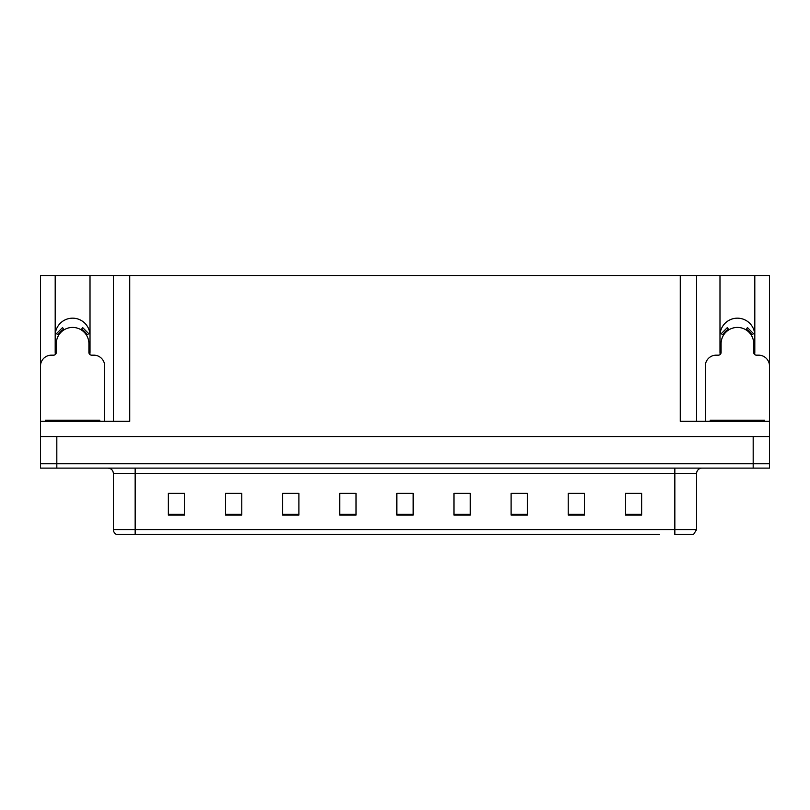 <?xml version="1.0" encoding="UTF-8"?>
<svg xmlns="http://www.w3.org/2000/svg" width="810" height="810" viewBox="0 0 810 810"><rect width="100%" height="100%" fill="white"/><g stroke="black" fill="none" stroke-linecap="round" stroke-linejoin="round"><path stroke-width="1.21" d="M754.626 354.466A17.405 17.405 0 0 0 754.809 351.904L754.809 275.522L769.5 275.522L769.5 436.55L40.5 436.55L40.5 463.755L56.821 463.755L40.5 463.755L40.5 468.109L56.821 468.109L56.821 463.755L753.178 463.755L56.821 463.755L56.821 436.55M89.819 354.466A17.405 17.405 0 0 0 90.011 351.904L90.011 275.522L113.4 275.522L113.4 421.321M719.989 335.583A17.405 17.405 0 0 1 737.404 318.168A17.405 17.405 0 0 1 754.809 335.583M55.191 335.583A17.405 17.405 0 0 1 72.596 318.168A17.405 17.405 0 0 1 90.011 335.583M113.4 275.522L680.279 275.522L680.279 421.321L769.5 421.321L769.5 366.049A10.884 10.884 0 0 0 758.616 355.165L756.439 355.165A2.724 2.724 0 0 1 753.725 352.441L753.725 343.744A16.322 16.322 0 0 0 737.404 327.422A16.322 16.322 0 0 0 721.082 343.744L721.082 352.441A2.724 2.724 0 0 1 718.359 355.165L716.182 355.165A10.884 10.884 0 0 0 705.308 366.049L705.308 421.321M55.374 354.466A17.405 17.405 0 0 1 55.191 351.904L55.191 275.522L40.5 275.522L40.5 421.321L129.721 421.321L129.721 275.522M104.692 421.321L104.692 366.049A10.884 10.884 0 0 0 93.818 355.165L91.641 355.165A2.724 2.724 0 0 1 88.918 352.441L88.918 343.744A16.322 16.322 0 0 0 72.596 327.422A16.322 16.322 0 0 0 56.275 343.744L56.275 352.441A2.724 2.724 0 0 1 53.561 355.165L51.384 355.165A10.884 10.884 0 0 0 40.5 366.049L40.5 436.55M56.821 468.109L769.5 468.109L769.5 463.755L753.178 463.755L769.5 463.755L769.5 436.55M680.279 275.522L696.6 275.522L696.6 421.321L696.6 275.522L719.989 275.522L719.989 351.904A17.405 17.405 0 0 0 720.181 354.466M754.809 275.522L719.989 275.522M55.191 275.522L90.011 275.522M150.701 534.478L116.751 534.478M696.6 529.578L693.532 534.478L674.841 534.478L674.841 529.578L696.6 529.578L696.6 473.546A5.437 5.437 0 0 1 702.037 468.109M116.468 534.478A5.437 5.437 0 0 1 113.4 529.578L113.4 473.546C113.076 470.245 111.264 468.433 107.963 468.109M641.652 515.109L641.652 493.351L625.33 493.351L625.33 515.109L641.652 515.109M584.526 515.109L584.526 493.351L568.205 493.351L568.205 515.109L584.526 515.109M527.411 515.109L527.411 493.351L511.09 493.351L511.09 515.109L527.411 515.109M470.286 515.109L470.286 493.351L453.964 493.351L453.964 515.109L470.286 515.109M184.67 515.109L184.67 493.351L168.348 493.351L168.348 515.109L184.67 515.109M241.795 515.109L241.795 493.351L225.474 493.351L225.474 515.109L241.795 515.109M298.91 515.109L298.91 493.351L282.589 493.351L282.589 515.109L298.91 515.109M356.035 515.109L356.035 493.351L339.714 493.351L339.714 515.109L356.035 515.109M413.161 515.109L413.161 493.351L396.839 493.351L396.839 515.109L413.161 515.109M659.299 534.478L135.159 534.478L135.159 529.578L674.841 529.578L674.841 473.546L113.4 473.546M769.5 468.109L769.5 463.755M519.413 493.462L514.401 493.462M572.073 493.462L580.233 493.351M637.895 493.462L632.894 493.351M348.259 493.462L343.248 493.462M295.599 493.462L290.587 493.462M229.767 493.351L237.927 493.351M177.106 493.351L172.105 493.462M466.752 493.462L461.74 493.351M400.92 493.462L409.08 493.462M356.035 493.462L339.714 493.462M298.91 493.462L282.589 493.462M184.67 493.462L168.348 493.462M470.286 493.462L453.964 493.462M527.411 493.462L511.09 493.462M641.652 493.462L625.33 493.462M81.192 329.873L82.63 327.554L88.786 333.71L86.468 335.148M58.725 335.148L56.416 333.71L62.572 327.554L64 329.873M45.401 421.321L45.401 420.228L99.802 420.228L99.802 421.321M746 329.873L747.428 327.554L753.583 333.71L751.275 335.148M723.533 335.148L721.214 333.71L727.37 327.554L728.808 329.873M710.198 421.321L710.198 420.228L764.599 420.228L764.599 421.321M753.178 436.55L753.178 468.109M674.841 468.109L674.841 473.546L696.6 473.546M113.4 529.578L135.159 529.578L135.159 468.109M413.161 514.36L396.839 514.36M356.035 514.36L339.714 514.36M298.91 514.36L282.589 514.36M241.795 514.36L225.474 514.36M184.67 514.36L168.348 514.36M470.286 514.36L453.964 514.36M527.411 514.36L511.09 514.36M584.526 514.36L568.205 514.36M641.652 514.36L625.33 514.36M87.095 334.763A17.05 17.05 0 0 0 81.577 329.245M63.615 329.245A17.05 17.05 0 0 0 58.107 334.763M86.619 335.046A16.504 16.504 0 0 0 81.294 329.721M63.909 329.721A16.504 16.504 0 0 0 58.573 335.046M97.078 420.228L97.078 421.321M48.114 420.228L48.114 421.321M751.893 334.763A17.05 17.05 0 0 0 746.385 329.245M728.423 329.245A17.05 17.05 0 0 0 722.905 334.763M751.427 335.046A16.504 16.504 0 0 0 746.091 329.721M728.706 329.721A16.504 16.504 0 0 0 723.381 335.046M761.886 420.228L761.886 421.321M712.921 420.228L712.921 421.321"/></g></svg>
